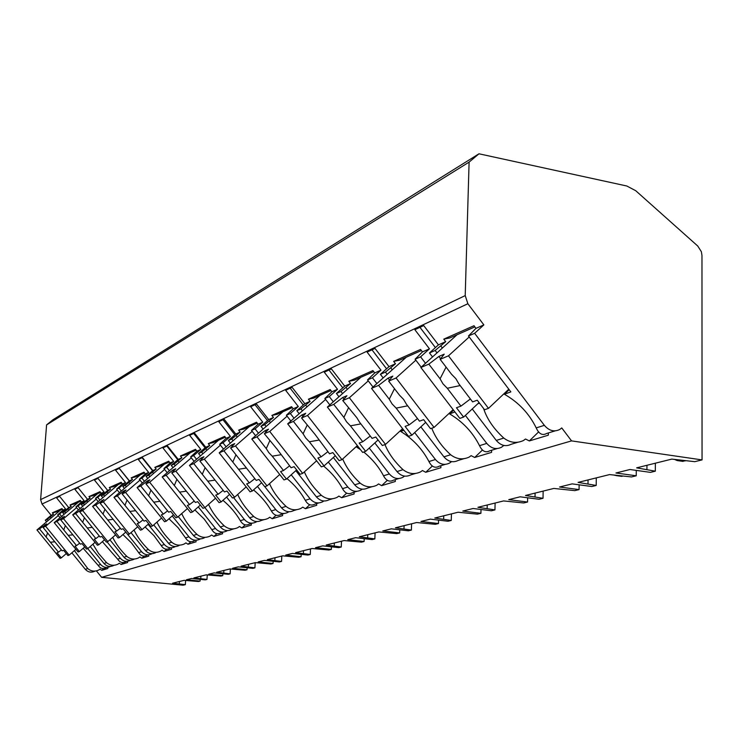 <?xml version="1.0" encoding="UTF-8"?>
<svg xmlns="http://www.w3.org/2000/svg" width="739" height="739" viewBox="0 0 739 739"><rect width="100%" height="100%" fill="white"/><g stroke="black" fill="none" stroke-linecap="round" stroke-linejoin="round"><path stroke-width="1.11" d="M478.983 153.795L626.82 186.006L635.734 190.717L697.764 246.041L701.385 251.75L701.967 255.472L702.05 459.907L571.552 440.887L561.76 427.936L559.783 429.461C554.213 432.195 549.068 430.819 544.357 425.341L474.623 333.298L483.86 324.892L467.861 303.729L465.219 295.591L469.099 162.118L478.983 153.795L52.885 419.798L46.594 424.897L40.617 499.61L42.012 504.044L51.157 515.286L45.319 520.21L46.612 521.799M94.712 571.256C91.193 572.891 88.061 572.245 85.327 569.326L71.868 552.8M185.609 580.475L185.35 584.651L183.087 585.205L101.631 577.325L96.393 570.877M469.099 162.118L46.594 424.897M425.516 363.292L420.574 356.826L429.461 348.826L414.875 329.714L423.715 325.566L438.43 344.873L445.7 341.677L443.769 339.146L473.985 325.733L475.971 328.356L483.86 324.892M429.461 348.826L422.449 351.912L420.565 349.436L393.656 361.38L395.485 363.773L389 366.627L375.006 348.42L367.107 352.124L380.982 370.156L374.719 372.918L372.918 370.581L348.799 381.287L350.545 383.55L344.716 386.109L331.377 368.881L324.282 372.216L337.511 389.287L331.876 391.762L330.157 389.555L308.412 399.208L310.084 401.351L304.819 403.67L292.081 387.319L285.66 390.331L298.307 406.533L293.207 408.778L291.572 406.681L271.869 415.429L273.467 417.47L268.691 419.567L256.488 404.021L250.669 406.755L262.77 422.172L258.133 424.214L256.562 422.218L238.632 430.181L240.166 432.121L235.806 434.033L224.111 419.207L218.799 421.701L230.411 436.407L226.18 438.273L224.674 436.37L208.278 443.649L209.747 445.506L205.765 447.261L194.533 433.091L189.664 435.373L200.823 449.432L196.943 451.141L195.493 449.321L180.445 456L181.868 457.774L178.201 459.381L167.393 445.82L162.922 447.917L173.656 461.385L170.09 462.956L168.695 461.21L154.839 467.362L156.206 469.062L152.825 470.549L142.415 457.543L138.295 459.473L148.631 472.397L145.343 473.847L144.003 472.175L131.2 477.856L132.512 479.491L129.39 480.867L119.348 468.36L115.533 470.152L125.51 482.567L122.462 483.916L121.168 482.299L109.298 487.564L110.573 489.144L107.672 490.419L97.982 478.392L94.435 480.054L104.079 491.998L101.243 493.246L99.996 491.703L88.966 496.59L90.195 498.114L87.498 499.296L78.122 487.703L74.824 489.246L84.154 500.774L81.512 501.929L80.302 500.432L70.029 504.996L71.221 506.455L68.709 507.564L59.628 496.377L56.561 497.818L65.586 508.94L63.12 510.021L61.947 508.58L52.358 512.838L53.504 514.252L51.157 515.286M503.795 445.423L501.541 447.224C496.183 449.829 491.259 448.555 486.77 443.4L465.367 415.41M419.955 327.331L435.41 347.598M103.839 568.55L101.788 570.342L100.024 569.132L98.703 570.037C94.721 571.829 91.082 571.339 87.765 568.559L85.327 569.326M544.357 425.341L536.2 427.899C538.953 433.95 542.417 435.816 546.592 433.488L555.146 430.874M110.453 566.407L110.277 566.508C106.675 568.189 103.469 567.524 100.661 564.513L98.111 565.317C100.292 568.513 102.961 569.335 106.12 567.783M127.284 561.335L127.625 562.527L121.131 564.494L119.284 563.238L117.917 564.18C113.806 566.028 110.037 565.52 106.592 562.656L103.987 563.469L90.213 546.518M113.649 565.483C110.028 567.164 106.813 566.499 103.987 563.469M130.563 560.254L130.313 560.402C126.609 562.13 123.302 561.437 120.402 558.324L117.667 559.183C119.894 562.499 122.628 563.358 125.852 561.76M148.484 554.869L148.807 556.116L141.842 558.222L139.902 556.938L138.498 557.908C134.249 559.82 130.341 559.294 126.766 556.328L123.967 557.206L109.88 539.803M133.925 559.303C130.203 561.04 126.886 560.338 123.967 557.206M152.132 553.659L151.8 553.853C147.985 555.636 144.585 554.906 141.583 551.682L138.646 552.596C140.918 556.051 143.708 556.947 147.015 555.312M171.254 547.922L171.577 549.225L164.076 551.488L162.044 550.167L160.603 551.165C156.206 553.151 152.142 552.606 148.419 549.53L145.407 550.481L130.997 532.616M155.68 552.67C151.846 554.462 148.428 553.733 145.407 550.481M175.337 546.555L174.912 546.805C170.977 548.652 167.467 547.895 164.363 544.532L161.204 545.521C163.522 549.114 166.377 550.065 169.758 548.375M195.798 540.44L196.103 541.798L188.02 544.246L185.886 542.879L184.39 543.913C179.836 545.973 175.614 545.41 171.725 542.223L168.483 543.239L153.74 524.902M179.087 545.53C175.143 547.387 171.605 546.62 168.483 543.239M200.361 538.888L199.826 539.211C195.78 541.114 192.14 540.32 188.935 536.828L185.517 537.9C187.891 541.641 190.81 542.638 194.274 540.902M222.328 532.348L222.615 533.77L213.867 536.422L211.613 535.008L210.079 536.089C205.34 538.214 200.953 537.632 196.888 534.334L193.387 535.433L178.293 516.589M204.343 537.835C200.269 539.747 196.62 538.943 193.387 535.433M227.427 530.584L226.781 530.99C222.596 532.967 218.836 532.126 215.511 528.487L211.807 529.651C214.236 533.558 217.22 534.62 220.767 532.828L223.326 532.043M251.084 523.581L251.352 525.078L241.856 527.951L239.482 526.482L237.884 527.609C232.97 529.826 228.388 529.216 224.139 525.78L220.342 526.972L175.845 471.177L171.753 472.905L175.762 468.785L173.12 469.912L166.155 475.279L162.183 476.96L190.68 512.598L192.556 511.942L187.337 505.402L189.572 504.589L179.605 492.119L186.32 491.158M233.838 528.838L231.677 529.503C227.464 531.48 223.686 530.639 220.342 526.972M256.812 521.568L256.027 522.076C251.703 524.117 247.814 523.24 244.35 519.443L240.332 520.709C242.808 524.792 245.856 525.919 249.486 524.071L252.452 523.166M282.372 514.039L282.612 515.61L272.275 518.741L269.753 517.226L268.1 518.39C262.982 520.709 258.197 520.071 253.736 516.496L249.606 517.799L233.561 497.587M263.888 519.674L261.338 520.45C256.996 522.51 253.08 521.623 249.606 517.799M288.81 511.739L287.859 512.367C283.388 514.492 279.36 513.568 275.767 509.587L271.379 510.963C273.901 515.259 277.014 516.45 280.737 514.538L284.164 513.494M316.523 503.629L316.735 505.282L305.429 508.709L302.759 507.139L301.041 508.349C295.711 510.76 290.695 510.104 286.002 506.381L281.494 507.795L264.793 486.659M296.653 509.688L293.669 510.603C289.171 512.737 285.115 511.794 281.494 507.795M323.793 500.987L322.657 501.763C318.029 503.961 313.844 502.982 310.103 498.816L305.299 500.331C307.867 504.839 311.054 506.104 314.851 504.137L318.823 502.926M353.972 492.211L354.138 493.966L341.732 497.716L338.878 496.091L337.104 497.356C331.534 499.878 326.278 499.194 321.326 495.296L316.375 496.848L295.803 470.66M332.513 498.751L329.012 499.823C324.366 502.04 320.153 501.051 316.375 496.848M362.193 489.172L360.844 490.114C356.05 492.414 351.699 491.37 347.792 487.001L342.508 488.655C345.131 493.403 348.383 494.77 352.263 492.728L356.872 491.324M395.208 479.639L395.328 481.495L381.647 485.634L378.59 483.943L376.751 485.264C370.913 487.906 365.38 487.195 360.152 483.121L354.702 484.83L333.344 457.478M371.939 486.733L367.837 487.98C363.015 490.299 358.637 489.246 354.702 484.83M404.538 476.119L402.94 477.283C397.97 479.676 393.444 478.567 389.361 473.958L383.523 475.787C386.183 480.812 389.499 482.271 393.462 480.174L398.82 478.539M440.832 465.727L440.897 467.704L425.729 472.295L422.449 470.531L420.528 471.916C414.413 474.687 408.584 473.939 403.032 469.671L397 471.565L374.812 442.957M415.484 473.459L410.672 474.928C405.674 477.329 401.111 476.212 397 471.565M451.557 461.635L449.58 463.067C444.416 465.561 439.705 464.378 435.428 459.51L428.943 461.542C431.641 466.872 435.012 468.443 439.058 466.272L445.294 464.369M491.592 450.254L491.583 452.36L474.678 457.478L471.14 455.649L469.145 457.099C462.716 460.018 456.545 459.233 450.633 454.744L443.927 456.85L420.842 426.865M463.833 458.716L458.171 460.443C452.979 462.956 448.231 461.755 443.927 456.85M486.77 443.4L479.528 445.682C482.253 451.344 485.68 453.053 489.8 450.799L497.088 448.582M548.412 432.934L548.301 435.197L529.355 440.934L525.512 439.021L523.424 440.546C516.653 443.622 510.104 442.8 503.786 438.07L496.275 440.426L472.249 408.953M517.827 442.255L511.148 444.287C505.753 446.919 500.793 445.635 496.275 440.426M74.399 550.61L87.765 568.559M503.444 445.765L504.257 445.515M571.552 440.887L101.631 577.325M101.788 570.342L107.866 568.503L107.534 567.395M432.537 356.937L429.488 352.946L438.43 344.873M48.081 520.561L47.148 519.415L53.504 514.252M47.148 519.415L45.319 520.21M475.971 328.356L468.461 335.986L510.861 391.901L504.386 394.229L509.18 389.684M474.623 333.298L468.461 335.986M61.577 516.413L59.6 513.993L65.586 508.94M59.6 513.993L57.688 514.824L60.035 517.716M63.12 510.021L57.688 514.824M65.623 512.986L64.653 511.794L62.704 512.644L68.709 507.564M64.653 511.794L71.221 506.455M80.089 508.552L78.001 505.984L84.154 500.774M78.001 505.984L75.951 506.871L78.436 509.947M81.512 501.929L75.951 506.871M84.431 504.876L83.415 503.619L81.318 504.534L87.498 499.296M83.415 503.619L90.195 498.114M99.959 500.127L97.742 497.384L104.079 491.998M97.742 497.384L95.534 498.345L98.185 501.633M101.243 493.246L95.534 498.345M104.615 496.155L103.562 494.853L101.308 495.832L107.672 490.419M103.562 494.853L110.573 489.144M121.344 491.065L118.988 488.137L125.51 482.567M118.988 488.137L116.605 489.172L119.441 492.691M122.462 483.916L116.605 489.172M126.36 486.77L125.26 485.403L122.831 486.465L129.39 480.867M125.26 485.403L132.512 479.491M144.419 481.292L141.906 478.161L148.631 472.397M141.906 478.161L139.338 479.278L142.368 483.057M145.343 473.847L139.338 479.278M149.841 476.646L148.687 475.205L146.063 476.35L152.825 470.549M148.687 475.205L156.206 469.062M169.407 470.734L166.709 467.353L173.656 461.385M166.709 467.353L163.929 468.572L167.19 472.646M170.09 462.956L163.929 468.572M175.282 465.672L174.071 464.157L171.217 465.394L178.201 459.381M174.071 464.157L181.868 457.774M196.546 459.27L193.646 455.63L200.823 449.432M193.646 455.63L190.616 456.951L194.126 461.367M196.943 451.141L190.616 456.951M202.92 453.746L201.655 452.148L198.551 453.497L205.765 447.261M201.655 452.148L209.747 445.506M226.116 446.809L222.993 442.855L230.411 436.407M222.993 442.855L219.686 444.287L223.492 449.09M226.18 438.273L219.686 444.287M233.081 440.749L231.732 439.049L228.351 440.518L235.806 434.033M231.732 439.049L240.166 432.121M258.484 433.183L255.094 428.879L262.77 422.172M255.094 428.879L251.472 430.449L255.611 435.705M258.133 424.214L251.472 430.449M266.105 426.505L264.682 424.703L260.969 426.32L268.691 419.567M264.682 424.703L273.467 417.47M294.048 418.246L290.353 413.526L298.307 406.533M290.353 413.526L286.372 415.263L290.889 421.027M293.207 408.778L286.372 415.263M302.427 410.856L300.921 408.926L296.819 410.708L304.819 403.67M300.921 408.926L310.084 401.351M333.307 401.785L329.271 396.584L337.511 389.287M329.271 396.584L324.864 398.497L329.825 404.88M331.876 391.762L324.864 398.497M342.563 393.564L340.965 391.494L336.421 393.471L344.716 386.109M340.965 391.494L350.545 383.55M376.881 383.569L372.428 377.786L380.982 370.156M372.428 377.786L367.532 379.92L373.019 387.033M374.719 372.918L367.532 379.92M387.162 374.359L385.444 372.123L380.391 374.322L389 366.627M385.444 372.123L395.485 363.773M420.574 356.826L415.096 359.209L421.202 367.191M422.449 351.912L415.096 359.209M436.998 352.9L435.151 350.48L445.7 341.677M435.151 350.48L429.488 352.946M51.185 517.937L50.354 516.912M62.464 509.208L56.21 511.979L52.358 512.838M536.2 427.899C529.207 413.591 518.602 402.367 504.386 394.229M100.661 564.513L87.747 548.624M98.111 565.317L83.184 548.273M64.062 514.316L62.704 512.644M92.902 544.2L98.546 553.409L106.592 562.656M120.402 558.324L107.072 541.863M117.667 559.183L102.361 541.65M82.75 506.298L81.318 504.534M112.725 537.336C115.746 543.682 120.429 550.01 126.766 556.328M141.583 551.682L127.801 534.602L129.334 534.066L103.331 501.864L100.116 503.222L103.95 499.453L95.71 505.088L92.578 506.409L118.12 537.992L119.598 537.475L114.924 531.683L116.688 531.045L107.755 519.997L113.132 519.341M138.646 552.596L131.533 542.989L122.951 534.565M102.813 497.689L101.308 495.832M134.018 529.983C137.094 536.551 141.888 543.063 148.419 549.53M164.363 544.532L148.105 524.321M161.204 545.521L153.943 535.636L145.093 526.953M124.42 488.433L122.831 486.465M156.945 522.085C160.077 528.884 165 535.59 171.725 542.223M188.935 536.828L172.196 515.942M185.517 537.9L178.117 527.72L168.991 518.76M147.745 478.447L146.063 476.35M181.711 513.587C184.898 520.625 189.96 527.535 196.888 534.334M215.511 528.487L198.274 506.889M211.807 529.651L204.269 519.157L194.856 509.91M173 467.63L171.217 465.394M208.546 504.404C211.797 511.693 216.989 518.824 224.139 525.78M244.35 519.443L226.587 497.088M240.332 520.709C235.87 513.078 230.078 506.289 222.938 500.331M200.454 455.889L198.551 453.497M237.709 494.456C241.025 502.021 246.364 509.374 253.736 516.496M275.767 509.587L257.449 486.428M271.379 510.963C266.881 503.102 260.932 496.091 253.532 489.929M230.383 443.095L228.351 440.518M269.523 483.648C272.903 491.5 278.4 499.074 286.002 506.381M310.103 498.816L291.212 474.798M305.299 500.331C300.773 492.22 294.676 484.969 287.009 478.586M263.149 429.1L260.969 426.32M304.366 471.861C307.821 480.017 313.475 487.832 321.326 495.296M347.792 487.001L328.301 462.06M342.508 488.655C337.945 480.23 331.654 472.701 323.636 466.06M299.175 413.72L296.819 410.708M342.702 458.974C346.24 467.436 352.05 475.482 360.152 483.121M389.361 473.958L369.251 448.056M383.523 475.787C378.839 466.9 372.244 458.974 363.736 452.028M360.429 449.561L356.771 447.197L357.833 446.227M358.193 446.689L356.771 447.197M338.97 396.751L336.421 393.471M384.982 444.592C388.575 453.441 394.598 461.792 403.032 469.671M435.428 459.51L414.681 432.592M428.943 461.542C422.283 448.915 412.87 438.874 400.695 431.437L403.06 429.257M403.863 430.301L400.695 431.437M383.171 377.934L380.391 374.322M431.77 428.214C435.382 437.617 441.663 446.458 450.633 454.744M479.528 445.682C472.692 432.26 462.716 421.664 449.598 413.886L453.552 410.191M454.919 411.974L449.598 413.886M479.509 403.152L477.745 403.79M483.592 408.51C486.964 418.967 493.698 428.823 503.786 438.07M66.298 553.576L61.291 557.88L57.051 552.68L58.483 552.162L50.391 542.25L54.797 541.789M47.582 532.939L46.114 537.013L39.481 528.875L36.95 529.946L60.09 558.305L61.291 557.88M43.038 527.369L62.168 550.823L63.628 550.296L67.914 555.562L69.152 555.128L45.633 526.27L43.038 527.369L46.677 523.896L39.481 528.875M75.914 549.308L69.152 555.128M46.114 537.013L50.391 542.25M61.411 549.908L58.483 552.162M44.996 524.616L45.402 525.115M60.506 510.076L36.95 529.946M58.298 515.573L45.633 526.27M443.769 339.146L449.829 337.945L474.854 326.887M442.375 348.032L440.86 346.046M529.355 440.934L538.639 431.89M479.057 402.561L463.593 417.082L456.453 407.752L460.942 406.117L447.289 388.261L460.157 385.564M446.079 367.098L440.065 378.802L428.842 364.124L420.87 367.495L459.834 418.394L463.593 417.082M440.148 359.339L451.501 374.211L455.889 378.719L458.808 383.79L472.609 401.887L477.255 400.196L484.535 409.748L488.497 408.362L448.471 355.819L440.148 359.339L444.222 354.166L438.892 356.447L428.842 364.124M508.801 389.185L488.497 408.362M440.065 378.802L442.966 383.818L447.289 388.261M470.373 398.958L460.942 406.117M438.892 356.447L440.629 358.729M457.035 334.758L420.87 367.495M469.191 336.956L448.471 355.819M68.838 510.27L67.979 509.199M80.837 501.088L73.992 504.118L70.029 504.996M121.131 564.494L123.321 562.564M84.736 546.925L79.387 551.553L75.008 546.167L76.533 545.613L68.182 535.35L72.884 534.833M65.365 525.577L63.766 529.918L56.921 521.503L54.206 522.649L78.094 551.996L79.387 551.553M60.727 519.886L80.486 544.181L82.047 543.618L86.472 549.068L87.802 548.606L63.508 518.713L60.727 519.886L64.432 516.321L56.921 521.503M95.035 542.343L87.802 548.606M63.766 529.918L68.182 535.35M79.683 543.193L76.533 545.613M62.63 517.088L63.074 517.633M78.436 502.151L54.206 522.649M76.57 507.647L63.508 518.713M87.756 502.049L86.86 500.94M100.541 492.377L93.049 495.693L88.966 496.59M141.842 558.222L144.197 556.144M104.513 539.793L98.777 544.763L94.25 539.184L95.885 538.592L87.257 527.951L92.283 527.369M84.431 517.688L82.694 522.316L75.609 513.587L72.699 514.815L97.391 545.243L98.777 544.763M79.71 511.859L100.125 537.05L101.806 536.44L106.388 542.103L107.811 541.604L82.694 510.594L79.71 511.859L83.47 508.192L75.609 513.587M115.58 534.86L107.811 541.604M82.694 522.316L87.257 527.951M99.266 535.987L95.885 538.592M81.539 509.014L82.02 509.605M97.631 493.661L72.699 514.815M96.172 499.13L82.694 510.594M108.06 493.218L107.137 492.072M121.732 483.01L113.51 486.641L109.298 487.564M164.076 551.488L166.626 549.225M125.778 532.098L119.598 537.475M137.694 526.778L129.334 534.066M127.801 534.602L123.053 528.736L121.251 529.383L100.116 503.222M104.938 509.199L103.035 514.15L95.71 505.088M103.035 514.15L107.755 519.997M120.328 528.246L116.688 531.045M101.862 500.34L102.388 500.987M118.249 484.544L92.578 506.409M117.261 489.975L103.331 501.864M119.21 468.424L129.279 480.96M129.935 483.722L128.965 482.512M144.585 472.905L135.542 476.904L131.2 477.856M188.02 544.246L190.81 541.752M148.696 523.803L142.045 529.623L137.195 523.6L139.098 522.907L129.852 511.425L135.625 510.686M127.043 500.026L124.956 505.347L117.362 495.924L113.982 497.356L140.438 530.177L142.045 529.623M122.12 493.911L144.022 521.124L145.971 520.413L150.885 526.528L152.548 525.946L125.593 492.442L122.12 493.911L126.018 490.031L123.764 490.982L117.362 495.924M161.573 518.03L152.548 525.946M124.956 505.347L129.852 511.425M143.033 519.886L139.098 522.907M123.764 490.982L124.337 491.694M140.456 474.734L113.982 497.356M140.004 480.101L125.593 492.442M142.091 457.69L152.557 470.78M153.555 473.459L152.548 472.203M169.305 461.977L159.328 466.383L154.839 467.362M213.867 536.422L216.943 533.66M173.48 514.815L166.284 521.134L161.259 514.871L163.319 514.122L153.721 502.16L159.938 501.319M150.959 490.114L148.65 495.832L140.77 486.022L137.112 487.564L164.548 521.743L166.284 521.134M145.925 483.833L168.649 512.182L170.764 511.416L175.864 517.78L177.656 517.152L149.684 482.244L145.925 483.833L149.878 479.842L147.44 480.877L140.77 486.022M187.438 508.543L177.656 517.152M148.65 495.832L153.721 502.16M167.577 510.852L163.319 514.122M147.44 480.877L148.077 481.662M164.418 464.138L137.112 487.564M164.603 469.413L149.684 482.244M166.848 446.079L177.757 459.769M179.143 462.337L178.09 461.025M196.131 450.116L185.092 454.993L180.445 456M241.856 527.951L245.274 524.856M200.361 505.051L192.556 511.942M171.753 472.905L195.364 502.492L197.655 501.661L202.957 508.303L204.906 507.619L215.539 498.206M176.889 479.343L174.33 485.523L166.155 475.279M174.33 485.523L179.605 492.119M194.209 501.042L189.572 504.589M173.12 469.912L173.813 470.789M190.376 452.656L162.183 476.96M191.309 457.81L175.845 471.177M193.72 433.47L205.109 447.825M206.948 450.263L205.848 448.878M225.33 437.202L213.081 442.624L208.278 443.649M272.275 518.741L276.1 515.249M229.617 494.391L221.127 501.938L215.696 495.112L218.134 494.234L207.77 481.191L215.04 480.101M205.119 467.611L202.283 474.299L193.766 463.593L189.443 465.422L219.077 502.659L221.127 501.938M199.872 461.007L224.444 491.943L226.947 491.029L232.462 497.975L234.596 497.227L204.343 459.122L199.872 461.007L203.936 456.757L201.054 457.986L193.766 463.593M246.179 486.899L234.596 497.227M202.283 474.299L207.77 481.191M223.187 490.354L218.134 494.234M201.054 457.986L201.83 458.965M218.578 440.185L189.443 465.422M220.388 445.174L204.343 459.122M223.002 419.734L234.9 434.818M237.284 437.082L236.129 435.631M257.255 423.087L243.611 429.119L238.632 430.181M305.429 508.709L309.77 504.719M261.588 482.724L252.304 491.029L246.65 483.879L249.311 482.918L238.512 469.265L246.429 468.009M235.972 454.79L232.794 462.041L223.926 450.827L219.197 452.831L250.068 491.814L252.304 491.029M230.614 448L256.221 480.405L258.964 479.417L264.71 486.687L267.047 485.874L235.501 445.931L230.614 448L234.716 443.612L231.566 444.961L223.926 450.827M279.721 474.493L267.047 485.874M232.794 462.041L238.512 469.265M254.853 478.678L249.311 482.918M231.566 444.961L232.434 446.06M249.329 426.588L219.197 452.831M252.193 431.364L235.501 445.931M255.02 404.713L267.49 420.611M270.502 422.662L269.292 421.119M292.284 407.605L277.033 414.348L271.869 415.429M341.732 497.716L346.683 493.125M296.644 469.902L286.473 479.075L280.571 471.574L283.499 470.512L272.22 456.185L280.857 454.734M269.818 440.693L266.262 448.601L256.996 436.832L251.805 439.031L284.007 479.934L286.473 479.075M264.35 433.728L277.18 449.266L291.092 467.759L294.104 466.66L300.099 474.299L302.667 473.403L269.726 431.447L264.35 433.728L268.488 429.202L265.024 430.68L256.996 436.832M316.606 460.794L302.667 473.403M266.262 448.601L268.774 452.582L272.22 456.185M289.596 465.856L283.499 470.512M265.024 430.68L265.994 431.918M283 411.706L251.805 439.031M287.101 416.186L269.726 431.447M290.178 388.215L303.286 405.018M307.027 406.792L305.761 405.166M330.906 390.525L313.779 398.099L308.412 399.208M381.647 485.634L387.356 480.295M335.284 455.723L324.07 465.912L317.899 458.023L321.132 456.85L309.345 441.783L318.814 440.102M307.128 425.147L303.11 433.802L293.42 421.424L287.683 423.853L321.354 466.863L324.07 465.912M301.54 417.988L314.99 434.338L329.52 453.811L332.846 452.601L339.127 460.646L341.963 459.649L307.489 415.475L301.54 417.988L305.697 413.313L301.872 414.948L293.42 421.424M357.353 445.599L341.963 459.649M303.11 433.802L305.715 437.996L309.345 441.783M327.876 451.705L321.132 456.85M301.872 414.948L302.981 416.371M320.015 395.337L287.683 423.853M325.594 399.448L307.489 415.475M328.975 370.017L342.776 387.836M347.404 389.259L346.064 387.532M373.703 371.606L354.378 380.151L348.799 381.287M425.729 472.295L432.37 466.004M378.063 439.973L365.648 451.363L359.191 443.04L362.775 441.746L350.425 425.849L360.854 423.89M348.457 407.91L343.884 417.424L333.742 404.362L327.377 407.06L362.646 452.416L365.648 451.363M342.748 400.547L356.891 417.794L359.607 422.283L372.077 438.366L375.781 437.026L382.359 445.515L385.509 444.407L349.362 397.748L342.748 400.547L346.914 395.716L342.665 397.527L333.742 404.362M402.598 428.657L385.509 444.407M343.884 417.424L346.591 421.858L350.425 425.849M370.267 436.028L362.775 441.746M342.665 397.527L343.94 399.171M360.909 377.259L327.377 407.06M368.271 380.881L349.362 397.748M371.985 349.833L386.571 368.798M392.252 369.786L390.839 367.939M421.396 350.517L399.466 360.216L393.656 361.38M474.678 457.478L482.493 449.986M425.692 422.366L411.882 435.179L405.101 426.385L409.101 424.934L396.132 408.113L407.679 405.822M394.487 388.677L389.268 399.208L378.608 385.379L371.505 388.381L408.528 436.352L411.882 435.179M388.668 381.121L399.439 395.116L403.559 399.374L406.376 404.131L419.484 421.165L423.613 419.66L430.532 428.657L434.052 427.419L396.058 377.989L388.668 381.121L392.806 376.123L388.058 378.146L378.608 385.379M453.127 409.637L434.052 427.419M389.268 399.208L392.067 403.91L396.132 408.113M417.48 418.551L409.101 424.934M388.058 378.146L389.536 380.068M406.321 357.186L371.505 388.381M415.835 360.179L396.058 377.989M636.279 470.383L636.233 475.796L615.975 472.988L629.979 469.505L650.422 472.369L655.317 471.186L636.639 467.852L671.806 459.104L694.762 461.663L702.05 459.907M636.233 475.796L631.503 476.941L609.573 474.577L578.101 482.401L596.197 485.458L591.81 486.521L572.134 483.879L559.571 487.01L579.062 489.597L574.813 490.622L553.816 488.442L525.494 495.481L543.026 498.298L539.064 499.259L520.117 496.811L508.774 499.638L527.554 502.03L523.72 502.963L503.573 500.931L477.948 507.296L494.936 509.91L491.352 510.778L473.08 508.506L462.79 511.065L480.913 513.3L477.422 514.141L458.069 512.238L434.781 518.03L451.252 520.459L447.982 521.244L430.347 519.129L420.971 521.457L438.467 523.545L435.28 524.311L416.667 522.528L395.402 527.812L411.383 530.085L408.39 530.805L391.347 528.828L382.774 530.953L399.679 532.911L396.769 533.613L378.839 531.932L359.339 536.782L374.849 538.907L372.096 539.572L355.616 537.706L347.746 539.664L364.096 541.502L361.417 542.149L344.125 540.56L326.195 545.022L341.252 547.017L338.721 547.627L322.767 545.872L315.507 547.673L331.34 549.41L328.873 550.001L312.172 548.504L295.618 552.624L310.241 554.499L307.904 555.063L292.45 553.409L285.744 555.072L301.087 556.716L298.805 557.261L282.658 555.839L267.333 559.654L281.55 561.428L279.379 561.954L264.396 560.384L258.179 561.926L273.051 563.478L270.936 563.996L255.315 562.638L241.08 566.176L254.909 567.857L252.895 568.346L238.355 566.859L232.573 568.291L247.011 569.769L245.043 570.24L229.903 568.956L216.656 572.245L230.115 573.843L228.24 574.295L214.116 572.882L208.721 574.221L222.753 575.626L220.915 576.069L206.236 574.84L193.877 577.916L206.985 579.431L205.23 579.856L191.503 578.508L186.459 579.755L200.103 581.094L198.385 581.51L184.14 580.337L172.575 583.21L185.35 584.651M179.429 581.501L179.281 583.856M200.204 579.358L200.103 581.094M207.253 574.942L206.985 579.431M222.864 573.76L222.753 575.626M230.392 569.002L230.115 573.843M247.122 567.755L247.011 569.769M255.186 562.675L254.909 567.857M273.171 561.298L273.051 563.478M281.818 556.051L281.55 561.428M301.198 554.342L301.087 556.716M310.509 548.92L310.241 554.499M331.46 546.832L331.34 549.41M341.501 541.216L341.252 547.017M364.216 538.676L364.096 541.502M375.079 532.865L374.849 538.907M399.79 529.808L399.679 532.911M411.595 523.794L411.383 530.085M438.569 520.117L438.467 523.545M451.446 513.882L451.252 520.459M481.006 509.494L480.913 513.3M495.112 503.028L494.936 509.91M527.646 497.781L527.554 502.03M543.156 491.084L543.026 498.298M579.136 484.821L579.062 489.597M596.29 477.874L596.197 485.458M655.364 463.196L655.317 471.186M646.958 465.284L646.93 469.302M674.818 459.538L677.1 460.545L678.827 460.12M685.284 460.877L681.617 461.201M200.916 576.161L200.768 578.591M223.899 570.453L223.751 572.965M248.535 564.328L248.387 566.933M275 557.742L274.862 560.439M303.526 550.657L303.387 553.456M334.342 542.999L334.213 545.909M367.754 534.694L367.625 537.715M404.085 525.66L403.974 528.819M443.751 515.794L443.649 519.092M487.232 504.986L487.149 508.441M535.101 493.089L535.027 496.71M588.059 479.925L588.004 483.731M614.636 475.279L616.317 475.51M622.497 476.202L620.584 476.202M465.219 295.591L40.617 499.61M467.861 303.729L42.012 504.044M683.085 461.413L677.1 460.545M621.813 476.369L616.049 475.574"/></g></svg>

